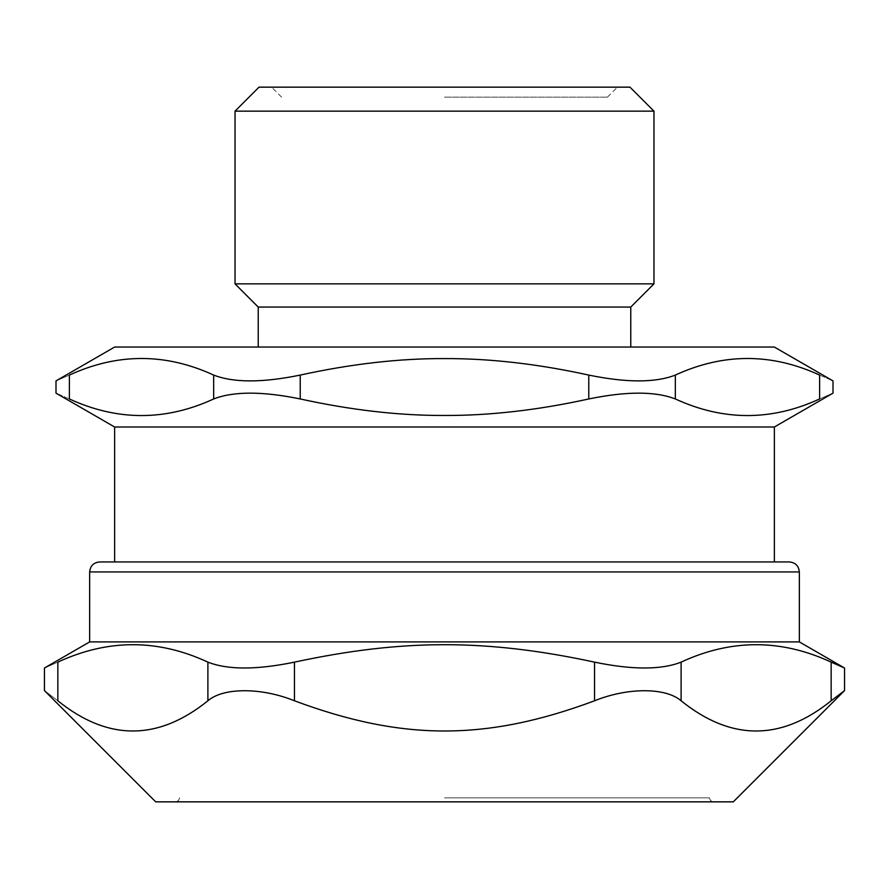 <?xml version="1.0" encoding="UTF-8"?>
<svg xmlns="http://www.w3.org/2000/svg" width="889" height="889" viewBox="0 0 889 889"><rect width="100%" height="100%" fill="white"/><g stroke="black" fill="none" stroke-linecap="round" stroke-linejoin="round"><path stroke-width="0.67" stroke-dasharray="4.45 3.33" d="M444.5 97.145L607.431 97.145L444.5 97.145M444.5 797.844L709.389 797.844L444.5 797.844M57.841 700.788C107.858 741.059 157.875 741.059 207.893 700.788L207.893 662.138C157.875 638.891 107.858 638.891 57.841 662.138C40.061 669.95 40.061 669.95 57.841 662.138L57.841 700.788C40.227 687.375 40.227 687.375 57.841 700.788M681.107 700.788C665.65 687.375 627.623 687.375 594.541 700.788L594.541 662.138C632.29 669.95 661.149 669.95 681.107 662.138L681.107 700.788C731.125 741.059 781.142 741.059 831.159 700.788L831.159 662.138C781.142 638.891 731.125 638.891 681.107 662.138M831.159 662.138L844.55 668.017M844.55 690.609L831.159 700.788M155.686 801.845L733.314 801.845M207.893 662.138C227.851 669.95 256.71 669.95 294.459 662.138L294.459 700.788C261.377 687.375 223.35 687.375 207.893 700.788M294.459 700.788C402.606 741.059 486.394 741.059 594.541 700.788M89.656 641.914L799.344 641.914M594.541 662.138C486.394 638.891 402.606 638.891 294.459 662.138M99.646 561.948L789.354 561.948M774.363 561.948L114.637 561.948M444.5 801.845L713.389 801.845L444.5 801.845M114.637 347.043L774.363 347.043M444.5 347.043L258.232 347.043L444.5 347.043M258.232 307.061L630.768 307.061M114.637 427.009L774.363 427.009M69.386 398.961C51.573 391.204 51.573 391.204 69.386 398.961C117.47 421.086 165.565 421.086 213.66 398.961L213.66 375.08C165.565 352.955 117.47 352.955 69.386 375.08C51.573 382.837 51.573 382.837 69.386 375.08L69.386 398.961M213.66 375.08C233.607 382.837 262.466 382.837 300.226 375.08L300.226 398.961C262.466 391.204 233.607 391.204 213.66 398.961M300.226 398.961C404.062 421.086 484.938 421.086 588.774 398.961L588.774 375.08C484.938 352.955 404.062 352.955 300.226 375.08M588.774 375.08C626.534 382.837 655.393 382.837 675.34 375.08L675.34 398.961C655.393 391.204 626.534 391.204 588.774 398.961M675.34 398.961C723.435 421.086 771.53 421.086 819.614 398.961C837.427 391.204 837.427 391.204 819.614 398.961L819.614 375.08C771.53 352.955 723.435 352.955 675.34 375.08M819.614 375.08C837.427 382.837 837.427 382.837 819.614 375.08M259.032 87.155L629.968 87.155M235.04 283.869L653.96 283.869M653.96 111.147L235.04 111.147M799.344 571.949L89.656 571.949M709.389 797.844L710.533 800.656L713.389 801.845M179.611 797.844L178.467 800.656L175.611 801.845M607.431 97.145L617.422 87.155M281.569 97.145L271.578 87.155"/><path stroke-width="1.33" d="M799.344 641.914L844.55 668.017L831.159 662.138L831.159 700.788L844.55 690.609L733.314 801.845L155.686 801.845L44.45 690.609L44.45 668.017L89.656 641.914L799.344 641.914L799.344 571.949C798.755 565.871 795.422 562.537 789.354 561.948L99.646 561.948C93.578 562.537 90.245 565.871 89.656 571.949L799.344 571.949M831.159 700.788C781.142 741.059 731.125 741.059 681.107 700.788L681.107 662.138C731.125 638.891 781.142 638.891 831.159 662.138M681.107 662.138C661.149 669.95 632.29 669.95 594.541 662.138L594.541 700.788C627.623 687.375 665.65 687.375 681.107 700.788M594.541 700.788C486.394 741.059 402.606 741.059 294.459 700.788L294.459 662.138C402.606 638.891 486.394 638.891 594.541 662.138M294.459 662.138C256.71 669.95 227.851 669.95 207.893 662.138L207.893 700.788C223.35 687.375 261.377 687.375 294.459 700.788M207.893 700.788C157.875 741.059 107.858 741.059 57.841 700.788C40.227 687.375 40.227 687.375 57.841 700.788L57.841 662.138C107.858 638.891 157.875 638.891 207.893 662.138M57.841 662.138C40.061 669.95 40.061 669.95 57.841 662.138M114.637 427.009L114.637 561.948L774.363 561.948L774.363 427.009L114.637 427.009L55.996 393.149L55.996 380.903L114.637 347.043L774.363 347.043L833.004 380.903L833.004 393.149L774.363 427.009M630.768 347.043L630.768 307.061L258.232 307.061L258.232 347.043M588.774 398.961C537.823 410.14 489.728 415.641 444.5 415.463C399.272 415.641 351.177 410.14 300.226 398.961L300.226 375.08C351.177 363.912 399.272 358.411 444.5 358.589C489.728 358.411 537.823 363.912 588.774 375.08L588.774 398.961C626.534 391.204 655.393 391.204 675.34 398.961L675.34 375.08C655.393 382.837 626.534 382.837 588.774 375.08M300.226 375.08C262.466 382.837 233.607 382.837 213.66 375.08L213.66 398.961C233.607 391.204 262.466 391.204 300.226 398.961M213.66 398.961C165.565 421.086 117.47 421.086 69.386 398.961C51.573 391.204 51.573 391.204 69.386 398.961L69.386 375.08C117.47 352.955 165.565 352.955 213.66 375.08M675.34 375.08C723.435 352.955 771.53 352.955 819.614 375.08C837.427 382.837 837.427 382.837 819.614 375.08L819.614 398.961C837.427 391.204 837.427 391.204 819.614 398.961C771.53 421.086 723.435 421.086 675.34 398.961M69.386 375.08C51.573 382.837 51.573 382.837 69.386 375.08M630.768 307.061L653.96 283.869L235.04 283.869L258.232 307.061M653.96 111.147L629.968 87.155L259.032 87.155L235.04 111.147L653.96 111.147L653.96 283.869M844.55 668.017L844.55 690.609M89.656 571.949L89.656 641.914M235.04 111.147L235.04 283.869"/></g></svg>
